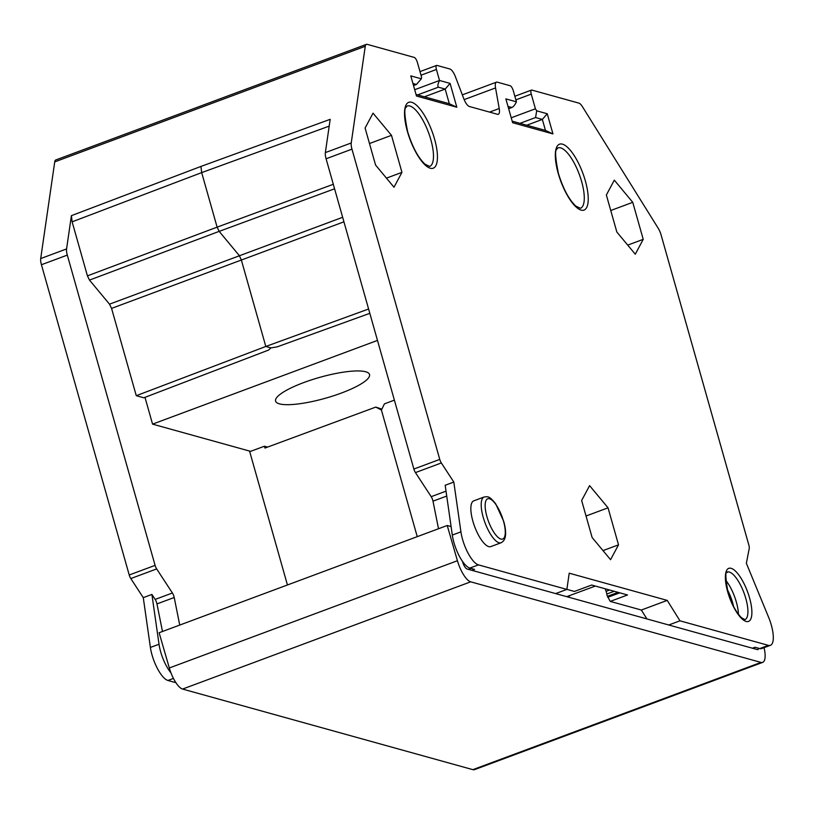 <?xml version="1.0" encoding="UTF-8"?>
<svg xmlns="http://www.w3.org/2000/svg" width="814" height="814" viewBox="0 0 814 814"><rect width="100%" height="100%" fill="white"/><g stroke="black" fill="none" stroke-linecap="round" stroke-linejoin="round"><path stroke-width="1.22" d="M610.754 210.511L632.753 202.32L643.233 239.347L627.726 245.116M453.805 482.051L441.33 462.963A4.884 1.628 -110.4 0 1 439.753 459.401L351.963 149.145A9.768 3.256 -110.4 0 1 351.231 142.979L365.262 46.286A9.768 3.256 -110.4 0 1 366.351 44.363A9.768 3.256 -110.4 0 1 367.165 44.343L414.234 57.418A4.884 1.628 -110.4 0 1 417.419 62.515L421.571 77.177L421.337 78.805L410.775 75.875L416.483 96.021L456.817 107.224L450.081 83.404L439.519 80.474L436.416 69.475A4.884 1.628 -110.4 0 1 436.589 65.425A4.884 1.628 -110.4 0 1 436.996 65.425L449.877 68.997A9.768 3.256 -110.4 0 1 455.433 76.801L463.787 98.677A9.768 3.256 69.6 0 0 469.352 106.481L497.496 114.296A9.768 3.256 69.6 0 0 498.31 114.286A9.768 3.256 69.6 0 0 499.216 108.516L495.543 87.932A9.768 3.256 -110.4 0 1 496.448 82.163A9.768 3.256 -110.4 0 1 497.262 82.153L510.134 85.724A4.884 1.628 -110.4 0 1 513.319 90.832L516.432 101.821L505.87 98.891L512.617 122.71L552.95 133.913L547.252 113.757L536.691 110.826L535.419 108.781L531.267 94.129A4.884 1.628 -110.4 0 1 531.45 90.079A4.884 1.628 -110.4 0 1 531.857 90.069L578.927 103.134A9.768 3.256 -110.4 0 1 582.356 106.563L658.16 228.185A9.768 3.256 -110.4 0 1 661.1 234.971L748.89 545.217A4.884 1.628 -110.4 0 1 749.236 548.443L746.357 563.268L768.609 617.277A24.41 8.15 -110.4 0 1 771.306 625.071A24.41 8.15 -110.4 0 1 770.4 645.329A24.41 8.15 -110.4 0 1 768.365 645.36L679.965 620.817L667.236 600.396L569.22 573.188L566.87 589.417L478.459 564.875A24.41 8.15 -110.4 0 1 460.928 531.857L453.805 482.051L445.187 485.266L452.309 535.063A24.41 8.15 69.6 0 0 469.831 568.08L474.572 569.403L471.988 570.36L555.647 593.589L566.87 589.417M369.475 143.529L391.483 135.338L373.046 113.166L365.089 128.012L375.569 165.038L393.996 187.22L401.953 172.365L386.457 178.134M391.483 135.338L401.953 172.365M586.039 516.005L608.038 507.814L589.601 485.632L581.644 500.488L592.124 537.515L610.561 559.686L618.518 544.841L603.011 550.61M608.038 507.814L618.518 544.841M484.106 496.998L473.758 500.844A24.41 8.15 69.6 0 0 472.853 521.102A24.41 8.15 69.6 0 0 490.791 546.601L501.139 542.745A24.41 8.15 -110.4 0 1 483.201 517.256A24.41 8.15 69.6 0 1 484.106 496.998C487.515 496.855 488.695 495.014 495.695 503.815L503.734 521.377C506.929 533.109 506.064 540.231 501.139 542.745M632.753 202.32L614.316 180.148L606.359 194.994L616.839 232.021L635.276 254.202L643.233 239.347M333.302 184.29L217.114 227.147L201.679 172.609L200.946 166.432L330.189 119.332L325.356 152.605A9.768 3.256 69.6 0 0 326.088 158.781L413.878 469.037A4.884 1.628 69.6 0 0 415.455 472.598L431.186 496.672A4.884 1.628 -110.4 0 1 432.997 501.17L438.512 528.744M758.668 648.27A6.838 2.279 69.6 0 1 757.905 649.572A6.838 2.279 69.6 0 1 757.335 649.582L555.647 593.589M764.051 647.7A20.503 6.848 -110.4 0 1 762.677 662.382A20.503 6.848 -110.4 0 1 760.968 662.413L470.685 581.827A20.503 6.848 -110.4 0 1 457.427 560.724L447.222 525.498L451.088 526.577M462.454 561.324L462.637 561.965A6.838 2.279 69.6 0 0 467.063 568.996L471.988 570.36M679.965 620.817L668.752 624.989M770.4 645.329L761.772 648.544A24.41 8.15 69.6 0 1 759.737 648.565L755.005 647.252L752.411 648.219M667.236 600.396L641.361 610.032L646.906 618.925M447.222 525.498L159.117 632.743L169.322 667.968A20.503 6.848 69.6 0 0 182.58 689.061L472.863 769.657A20.503 6.848 69.6 0 0 474.572 769.627L762.677 662.382M175.905 682.681L167.928 680.463A24.41 8.15 69.6 0 1 152.025 654.944A24.41 8.15 69.6 0 1 150.397 647.445L159.025 644.24L151.903 594.434L155.159 599.419A4.884 1.628 -110.4 0 1 156.96 603.917L162.485 631.491M179.741 625.071L174.216 597.496A4.884 1.628 69.6 0 0 172.405 592.999L156.675 568.925A4.884 1.628 -110.4 0 1 155.098 565.364L129.222 574.989L41.433 264.733A9.768 3.256 69.6 0 1 40.7 258.567L54.731 161.884A9.768 3.256 69.6 0 1 55.82 159.951L366.351 44.363M369.821 313.329L277.187 346.856L270.97 347.904L268.559 350.071L143.813 397.792L136.274 395.696L111.569 308.394L109.503 304.171L89.489 280.087L87.424 275.865L72.131 221.835L71.408 215.659L66.575 248.931A9.768 3.256 -110.4 0 0 67.308 255.108L155.098 565.364M287.444 584.981L249.552 451.068M170.981 672.883A24.41 8.15 -110.4 0 1 160.643 651.729A24.41 8.15 -110.4 0 1 159.025 644.24M129.222 574.989A4.884 1.628 69.6 0 0 130.8 578.551L143.274 597.649L150.397 647.445M605.504 588.868L605.545 589.01A1.77 0.59 69.6 0 0 606.145 591.29L606.857 594.006A1.994 0.661 69.6 0 0 607.458 596.286L610.266 601.404L641.361 610.032M417.246 536.66L381.42 410.063L375.793 407.081L264.957 448.056L264.438 446.225L267.572 447.1M264.438 446.225L250.59 451.353L152.564 424.135L377.482 340.415M144.984 397.334L152.564 424.135M368.6 309.005L265.812 346.469L270.97 347.904M136.274 395.696L265.812 346.469L241.249 259.676L239.184 255.443L219.17 231.369L334.585 188.807M87.424 275.865L217.114 227.147L219.17 231.369L89.489 280.087M413.512 85.551L416.432 84.463L421.337 78.805M416.432 84.463L412.932 83.496M416.046 94.485L449.328 103.724L456.817 107.224M417.602 94.923L438.39 87.179L445.177 89.072L424.389 96.805M450.081 83.404L445.177 89.072L449.328 103.724M438.39 87.179C437.433 86.223 437.81 83.995 439.519 80.474L414.692 89.713M508.028 106.512L512.047 107.448M508.608 108.577L511.528 107.489C513.074 107.224 514.713 105.342 516.432 101.821M526.76 125.224L542.348 119.424L545.461 130.413L512.179 121.174M519.973 123.341L535.561 117.531L542.348 119.424L547.252 113.757M511.223 117.796L535.419 108.781M535.561 117.531L536.691 110.826M545.461 130.413L552.95 133.913M610.266 601.404L627.523 594.973L591.686 585.032L574.43 591.452L566.87 589.356M619.78 592.826L607.732 597.313M618.029 592.348L607.458 596.286M614.183 591.279L606.857 594.006M609.594 589.997L606.145 591.29M595.37 586.049L566.686 596.652M381.42 410.063L384.422 403.866L394.383 400.132M303.714 382.58A48.82 10.826 164.2 0 0 275.59 401.099A48.82 10.826 164.2 0 0 341.412 393.04A48.82 10.826 164.2 0 0 369.536 374.521A48.82 10.826 164.2 0 0 303.714 382.58M568.304 597.1A29.294 26.842 -74.5 0 0 569.983 595.441M375.793 407.081L381.878 409.106M143.274 597.649L151.903 594.434M585.347 180.891A35.155 11.732 69.6 0 0 562.443 144.149A35.155 11.732 69.6 0 0 558.211 173.362A35.155 11.732 69.6 0 0 581.115 210.114A35.155 11.732 69.6 0 0 585.347 180.891M434.554 139.031A35.155 11.732 69.6 0 0 411.65 102.279A35.155 11.732 69.6 0 0 407.417 131.502A35.155 11.732 69.6 0 0 430.321 168.244A35.155 11.732 69.6 0 0 434.554 139.031M749.562 597.924A28.317 9.453 69.6 0 0 731.114 568.325A28.317 9.453 69.6 0 0 727.696 591.859A28.317 9.453 69.6 0 0 746.143 621.458A28.317 9.453 69.6 0 0 749.562 597.924M431.186 496.672L446.021 491.147M415.455 472.598L441.33 462.963M452.309 535.063L460.928 531.857M478.459 564.875L469.831 568.08M759.737 648.565L768.365 645.36M173.443 678.418L167.928 680.463M760.968 662.413L472.863 769.657M470.685 581.827L182.58 689.061M457.427 560.724L169.322 667.968M111.569 308.394L343.925 221.815M342.643 217.297L109.503 304.171M72.131 221.835L201.679 172.609L329.202 126.129M200.946 166.432L71.408 215.659M365.262 46.286L54.731 161.884M325.356 152.605L351.231 142.979M66.575 248.931L40.7 258.567M421.011 75.214L436.416 69.475M489.58 112.098L499.216 108.516M464.163 99.613L495.543 87.932M515.873 99.857L531.267 94.129M326.088 158.781L351.963 149.145M446.723 496.062L432.997 501.17M470.96 568.396L468.376 569.362M413.878 469.037L439.753 459.401M67.308 255.108L41.433 264.733M156.675 568.925L130.8 578.551M172.405 592.999L155.159 599.419M174.216 597.496L156.96 603.917M503.51 521.214A21.479 7.173 -110.4 0 1 500.915 539.061A21.479 7.173 -110.4 0 1 486.914 516.605A21.479 7.173 -110.4 0 1 489.509 498.748A21.479 7.173 -110.4 0 1 503.51 521.214M557.956 147.894A32.224 10.755 -110.4 0 1 581.634 181.542A32.224 10.755 -110.4 0 1 580.433 208.292L575.732 206.034C568.864 199.44 563.095 188.604 558.435 173.524C555.351 158.231 554.812 150.122 556.807 149.216L557.956 147.894M407.153 106.034A32.224 10.755 -110.4 0 1 430.84 139.682A32.224 10.755 69.6 0 1 429.639 166.422L424.939 164.163C418.06 157.57 412.301 146.744 407.641 131.665C404.558 116.361 404.009 108.262 406.013 107.356L407.153 106.034M727.187 572.059A25.387 8.476 -110.4 0 1 745.838 598.575A25.387 8.476 -110.4 0 1 744.902 619.647L741.452 617.724C735.612 611.579 731.094 603.001 727.93 592.022C723.005 563.614 728.744 574.674 727.187 572.059M725.762 580.301A25.387 8.476 -110.4 0 1 736.355 602.106A25.387 8.476 -110.4 0 1 738.44 614.336M727.268 589.529A22.456 7.499 -110.4 0 1 732.631 602.757A22.456 7.499 -110.4 0 1 733.536 606.379M752.635 648.28L755.229 647.313M419.993 71.612L436.589 65.425M462.332 94.862L496.448 82.163M508.648 108.71L511.894 107.499M514.855 96.255L531.45 90.079"/></g></svg>
